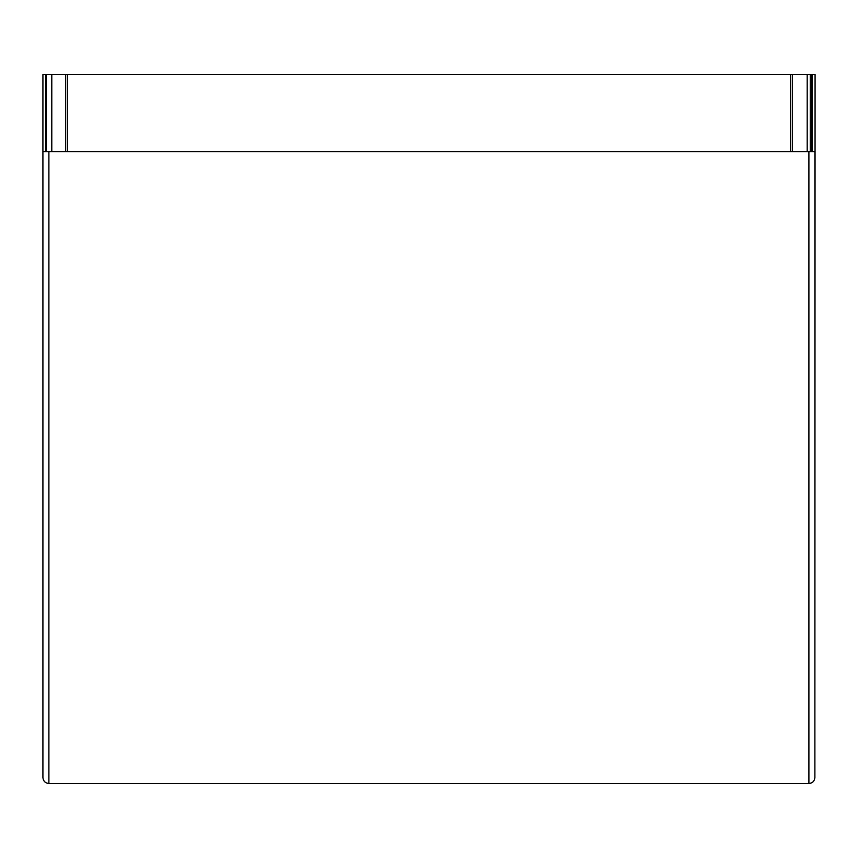 <?xml version="1.0" encoding="UTF-8"?>
<svg xmlns="http://www.w3.org/2000/svg" width="858" height="858" viewBox="0 0 858 858"><rect width="100%" height="100%" fill="white"/><g stroke="black" fill="none" stroke-linecap="round" stroke-linejoin="round"><path stroke-width="1.29" d="M42.911 573.283L42.911 725.096M42.911 151.662L42.911 777.552C43.297 781.155 45.292 783.15 48.895 783.526L808.901 783.526C812.515 783.15 814.51 781.155 814.885 777.552L814.885 151.662L42.911 151.662L42.921 74.474L64.447 74.474M793.543 74.474L815.079 74.474L814.885 726.168M807.196 151.662L807.196 74.474L810.317 74.474M810.274 74.474L810.274 151.662M51.791 151.662L51.791 74.474L47.683 74.474M49.013 74.474L61.154 74.474M48.831 74.474L49.732 74.474M48.906 74.474L809.094 74.474M796.846 74.474L808.987 74.474M808.268 74.474L809.169 74.474M811.7 151.662L811.7 74.474M46.289 74.474L46.289 151.662M65.594 151.662L65.594 74.474M792.406 151.662L792.406 74.474M808.901 783.526L808.901 151.662M48.895 151.662L48.895 783.526M45.935 151.662L45.935 74.474M67.342 151.662L67.342 74.474M790.647 151.662L790.647 74.474M812.065 151.662L812.065 74.474"/></g></svg>
